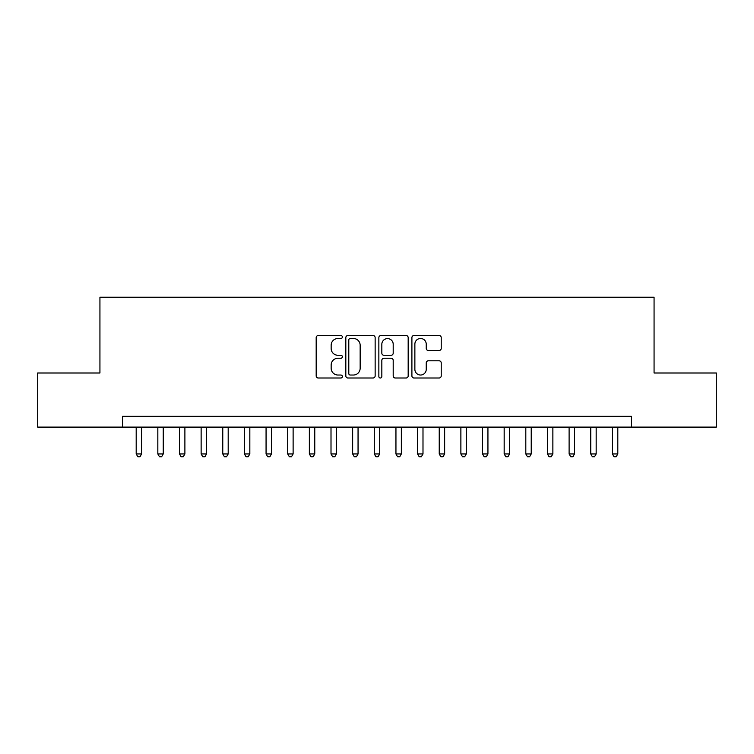 <?xml version="1.0" encoding="UTF-8"?>
<svg xmlns="http://www.w3.org/2000/svg" width="754" height="754" viewBox="0 0 754 754"><rect width="100%" height="100%" fill="white"/><g stroke="black" fill="none" stroke-linecap="round" stroke-linejoin="round"><path stroke-width="1.13" d="M342.363 337A1.489 1.489 0 0 0 340.883 335.511L318.301 335.511A2.121 2.121 0 0 0 316.18 337.641L316.18 375.888A2.121 2.121 0 0 0 318.301 378.008L340.883 378.008A1.489 1.489 0 0 0 342.363 376.519A1.489 1.489 0 0 0 340.883 375.03L337.962 375.03A6.795 6.795 0 0 1 331.157 368.235L331.157 365.049A6.795 6.795 0 0 1 337.962 358.244L340.883 358.244A1.489 1.489 0 0 0 342.363 356.765A1.489 1.489 0 0 0 340.883 355.275L337.962 355.275A6.795 6.795 0 0 1 331.157 348.471L331.157 345.285A6.795 6.795 0 0 1 337.962 338.489L340.883 338.489A1.489 1.489 0 0 0 342.363 337M439.092 350.497A2.121 2.121 0 0 0 441.222 348.367L441.222 337.641A2.121 2.121 0 0 0 439.092 335.511L414.021 335.511A2.121 2.121 0 0 0 411.901 337.641L411.901 375.888A2.121 2.121 0 0 0 414.021 378.008L439.092 378.008A2.121 2.121 0 0 0 441.222 375.888L441.222 362.919A2.121 2.121 0 0 0 439.092 360.798L428.366 360.798A2.121 2.121 0 0 0 426.236 362.919L426.236 369.347A5.683 5.683 0 0 1 420.553 375.03A5.683 5.683 0 0 1 414.87 369.347L414.87 344.173A5.683 5.683 0 0 1 420.553 338.489A5.683 5.683 0 0 1 426.236 344.173L426.236 348.367A2.121 2.121 0 0 0 428.366 350.497L439.092 350.497M122.657 427.113L37.7 427.113L37.7 372.994L99.933 372.994L99.933 297.236L654.067 297.236L654.067 372.994L716.3 372.994L716.3 427.113L631.343 427.113L631.343 416.283L122.657 416.283L122.657 427.113L631.343 427.113M375.143 337.641A2.121 2.121 0 0 0 373.013 335.511L347.943 335.511A2.121 2.121 0 0 0 345.822 337.641L345.822 375.888A2.121 2.121 0 0 0 347.943 378.008L373.013 378.008A2.121 2.121 0 0 0 375.143 375.888L375.143 337.641M380.987 335.511L406.057 335.511A2.121 2.121 0 0 1 408.178 337.641L408.178 375.888A2.121 2.121 0 0 1 406.057 378.008L395.322 378.008A2.121 2.121 0 0 1 393.202 375.888L393.202 360.374A2.121 2.121 0 0 0 391.072 358.244L383.956 358.244A2.121 2.121 0 0 0 381.835 360.374L381.835 376.519A1.489 1.489 0 0 1 380.346 378.008A1.489 1.489 0 0 1 378.857 376.519L378.857 337.641A2.121 2.121 0 0 1 380.987 335.511M350.28 338.489A1.489 1.489 0 0 0 348.791 339.979L348.791 373.55A1.489 1.489 0 0 0 350.28 375.03L353.362 375.03A6.795 6.795 0 0 0 360.158 368.235L360.158 345.285A6.795 6.795 0 0 0 353.362 338.489L350.28 338.489M393.202 344.276A5.683 5.683 0 0 0 387.518 338.593A5.683 5.683 0 0 0 381.835 344.276L381.835 353.145A2.121 2.121 0 0 0 383.956 355.275L391.072 355.275A2.121 2.121 0 0 0 393.202 353.145L393.202 344.276M136.191 427.113L136.191 453.955L141.601 453.955L141.601 427.113M141.601 453.955L139.98 456.764L137.812 456.764L136.191 453.955M157.831 427.113L157.831 453.955L163.25 453.955L163.25 427.113M163.25 453.955L161.62 456.764L159.462 456.764L157.831 453.955M179.48 427.113L179.48 453.955L184.89 453.955L184.89 427.113M184.89 453.955L183.269 456.764L181.101 456.764L179.48 453.955M201.13 427.113L201.13 453.955L206.539 453.955L206.539 427.113M206.539 453.955L204.918 456.764L202.751 456.764L201.13 453.955M222.769 427.113L222.769 453.955L228.189 453.955L228.189 427.113M228.189 453.955L226.558 456.764L224.4 456.764L222.769 453.955M244.419 427.113L244.419 453.955L249.828 453.955L249.828 427.113M249.828 453.955L248.207 456.764L246.04 456.764L244.419 453.955M266.068 427.113L266.068 453.955L271.478 453.955L271.478 427.113M271.478 453.955L269.857 456.764L267.689 456.764L266.068 453.955M287.708 427.113L287.708 453.955L293.118 453.955L293.118 427.113M293.118 453.955L291.496 456.764L289.338 456.764L287.708 453.955M309.357 427.113L309.357 453.955L314.767 453.955L314.767 427.113M314.767 453.955L313.146 456.764L310.978 456.764L309.357 453.955M331.006 427.113L331.006 453.955L336.416 453.955L336.416 427.113M336.416 453.955L334.795 456.764L332.627 456.764L331.006 453.955M352.646 427.113L352.646 453.955L358.056 453.955L358.056 427.113M358.056 453.955L356.435 456.764L354.276 456.764L352.646 453.955M374.295 427.113L374.295 453.955L379.705 453.955L379.705 427.113M379.705 453.955L378.084 456.764L375.916 456.764L374.295 453.955M395.944 427.113L395.944 453.955L401.354 453.955L401.354 427.113M401.354 453.955L399.724 456.764L397.565 456.764L395.944 453.955M417.584 427.113L417.584 453.955L422.994 453.955L422.994 427.113M422.994 453.955L421.373 456.764L419.205 456.764L417.584 453.955M439.233 427.113L439.233 453.955L444.643 453.955L444.643 427.113M444.643 453.955L443.022 456.764L440.854 456.764L439.233 453.955M460.882 427.113L460.882 453.955L466.292 453.955L466.292 427.113M466.292 453.955L464.662 456.764L462.504 456.764L460.882 453.955M482.522 427.113L482.522 453.955L487.932 453.955L487.932 427.113M487.932 453.955L486.311 456.764L484.143 456.764L482.522 453.955M504.172 427.113L504.172 453.955L509.581 453.955L509.581 427.113M509.581 453.955L507.96 456.764L505.793 456.764L504.172 453.955M525.811 427.113L525.811 453.955L531.231 453.955L531.231 427.113M531.231 453.955L529.6 456.764L527.442 456.764L525.811 453.955M547.461 427.113L547.461 453.955L552.87 453.955L552.87 427.113M552.87 453.955L551.249 456.764L549.082 456.764L547.461 453.955M569.11 427.113L569.11 453.955L574.52 453.955L574.52 427.113M574.52 453.955L572.899 456.764L570.731 456.764L569.11 453.955M590.75 427.113L590.75 453.955L596.169 453.955L596.169 427.113M596.169 453.955L594.538 456.764L592.38 456.764L590.75 453.955M612.399 427.113L612.399 453.955L617.809 453.955L617.809 427.113M617.809 453.955L616.188 456.764L614.02 456.764L612.399 453.955"/></g></svg>
